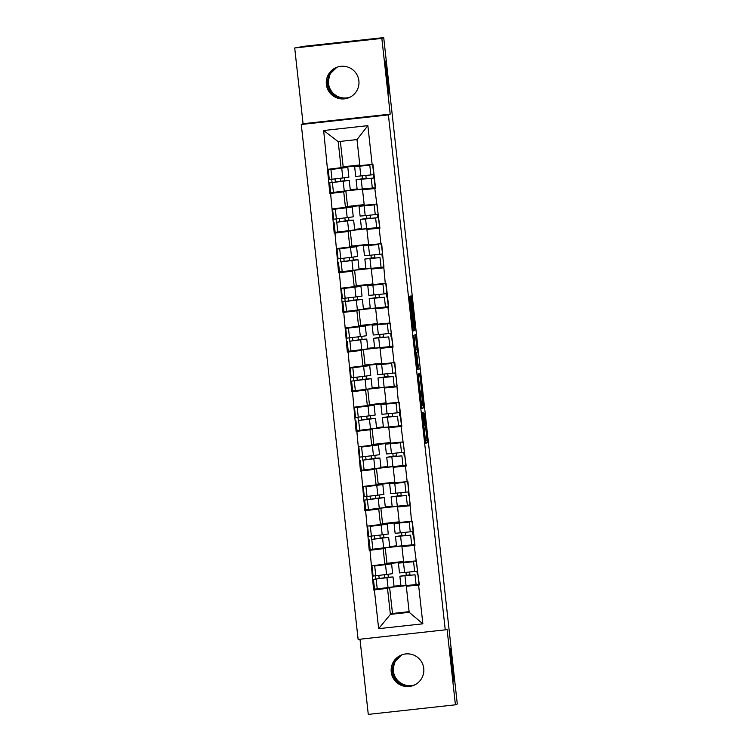 <?xml version="1.0" encoding="UTF-8"?>
<svg xmlns="http://www.w3.org/2000/svg" width="752" height="752" viewBox="0 0 752 752"><rect width="100%" height="100%" fill="white"/><g stroke="black" fill="none" stroke-linecap="round" stroke-linejoin="round"><path stroke-width="1.13" d="M336.868 67.266L329.733 74.204L327.985 83.688C328.173 91.8 337.798 99.894 345.488 98.399L349.614 97.384M389.057 93.605A16.365 0.573 83.7 0 0 387.825 77.193A16.365 0.573 83.7 0 0 385.475 61.072A16.365 0.573 83.7 0 0 385.466 61.072A16.365 0.573 83.7 0 0 386.707 77.484A16.365 0.573 83.7 0 0 389.057 93.605L389.057 93.605M401.737 654.889L394.603 661.826L392.864 671.31C393.052 679.432 402.677 687.516 410.366 686.021L414.484 685.006M453.935 681.227A16.365 0.573 83.7 0 0 452.695 664.815A16.365 0.573 83.7 0 0 450.345 648.694L450.345 648.694A16.365 0.573 83.7 0 0 451.576 665.106A16.365 0.573 83.7 0 0 453.926 681.227A16.365 0.573 83.7 0 0 453.935 681.227M422.37 412.585L425.792 443.323L427.305 442.684L424.194 413.647L424.936 425.275L423.16 412.256L424.147 425.604L422.37 412.585M349.473 97.45L345.318 98.418M345.488 98.399C337.253 100.129 327.026 92.289 326.885 84.149L328.878 74.495L336.689 67.332M358.883 80.793A16.365 16.356 67 0 1 349.013 97.657A16.365 16.356 67 0 1 326.368 84.374A16.365 16.356 67 0 1 336.238 67.52A16.365 16.356 67 0 1 358.883 80.793M414.352 685.072L410.188 686.04M410.366 686.021C402.132 687.751 391.905 679.921 391.764 671.78L393.747 662.127L401.559 654.964M423.752 668.425A16.365 16.356 67 0 1 413.891 685.279A16.365 16.356 67 0 1 391.237 671.997A16.365 16.356 67 0 1 401.107 655.142A16.365 16.356 67 0 1 423.752 668.425M414.944 684.781A16.365 16.356 67 0 1 393.381 671.094A16.365 16.356 67 0 1 402.198 654.729M350.065 97.158A16.365 16.356 67 0 1 328.511 83.463A16.365 16.356 67 0 1 337.319 67.107M410.366 298.779L409.586 296.504L409.774 299.033L413.384 330.936L414.897 330.288L411.457 298.318L411.1 295.865L410.583 296.081L410.78 298.61L414.258 326.904L413.262 327.327L410.366 298.779L409.755 298.854M390.203 114.135L381.837 38.399L383.717 37.6L457.291 704.013L455.411 704.812L447.055 629.076L445.25 629.838L388.399 114.906L390.203 114.135L303.065 123.723L301.27 124.484L388.399 114.906M418.15 374.092L421.947 408.524L423.47 407.875L423.273 405.347L419.663 373.453L418.15 374.092M417.304 367.267L413.863 335.298L415.386 334.659L417.134 349.718L417.322 352.246L416.711 352.509L417.821 363.395L419.212 369.072L417.67 369.73L417.304 367.267M354.004 189.316L354.06 189.814L350.329 190.228M332.046 182.576L331.688 179.324M330.607 169.491L330.542 168.965M358.384 228.965L358.441 229.463L337.836 232.03L336.755 222.244L353.628 220.11L348.928 220.364L348.608 217.46M336.426 222.225L336.069 218.973M334.978 209.141L334.922 208.614M362.755 268.614L362.812 269.113L342.207 271.679L341.126 261.893L358.008 259.76L353.299 260.013L352.979 257.109M340.806 261.875L340.44 258.622M339.359 248.79L339.302 248.263M367.136 308.264L367.192 308.762L363.46 309.175M345.177 301.524L344.82 298.271M343.739 288.439L343.673 287.913M371.516 347.913L371.573 348.411L350.968 350.977L349.887 341.192L366.76 339.058L362.06 339.312L361.74 336.407M349.558 341.173L349.201 337.921M348.11 328.088L348.054 327.562M375.887 387.562L375.944 388.06L372.221 388.474M353.938 380.822L353.572 377.57M352.491 367.737L352.434 367.211M380.268 427.211L380.324 427.709L359.719 430.276L358.638 420.49L375.521 418.356L370.811 418.62L370.492 415.706M358.309 420.471L357.952 417.219M356.871 407.387L356.805 406.86M384.648 466.86L384.704 467.359L364.1 469.925L363.019 460.139L379.892 458.006L375.192 458.269L374.872 455.355M362.69 460.121L362.332 456.868M361.242 447.036L361.186 446.509M389.019 506.51L389.075 507.008L385.353 507.421M367.07 499.779L366.713 496.517M365.622 486.685L365.566 486.159M393.399 546.159L393.456 546.657L372.851 549.223L371.77 539.438L388.652 537.304L383.943 537.567L383.623 534.653M371.441 539.428L371.084 536.167M370.003 526.334L369.937 525.808M301.27 124.484L358.121 639.426L445.25 629.838M332.187 192.512L330.607 193.424L343.739 191.845L345.835 190.952L347.546 206.452L345.45 207.345L343.739 191.845M329.846 193.499L323.661 130.51L367.86 125.65L372.137 164.406L372.907 164.331L375.568 188.47L374.806 188.555L379.948 228.119L379.187 228.204L380.897 243.714L381.659 243.629L385.268 283.363L386.039 283.278L388.699 307.418L387.938 307.502L393.08 347.067L392.318 347.151L394.029 362.661L394.791 362.577L398.4 402.311L399.171 402.226L401.831 426.365L401.07 426.45L406.212 466.014L405.45 466.099L407.161 481.609L407.922 481.524L411.541 521.258L412.303 521.174L414.963 545.313L414.202 545.397L419.343 584.971L418.582 585.047L422.859 623.812L378.66 628.672L374.374 589.916L387.506 588.337L389.611 587.444L392.488 613.491L390.382 614.384L409.182 612.316L406.306 586.269L418.582 585.047M375.962 589.004L374.374 589.916M373.612 590L370.003 550.267L383.135 548.687L385.231 547.794L386.942 563.295L384.845 564.188L383.135 548.687M371.582 549.355L370.003 550.267M369.241 550.351L365.622 510.617L378.754 509.038L380.86 508.145L382.571 523.646L380.465 524.539L378.754 509.038M367.211 509.706L365.622 510.617M364.861 510.702L361.242 470.968L374.374 469.389L376.479 468.496L378.19 483.997L376.085 484.89L374.374 469.389M362.831 470.056L361.242 470.968M360.481 471.053L356.871 431.319L370.003 429.74L372.099 428.847L373.81 444.347L371.714 445.24L370.003 429.74M358.45 430.407L356.871 431.319M356.11 431.404L352.491 391.67L365.622 390.091L367.728 389.198L369.439 404.698L367.333 405.591L365.622 390.091M354.079 390.758L352.491 391.67M351.729 391.754L348.11 352.021L361.242 350.441L363.348 349.548L365.058 365.049L362.953 365.942L361.242 350.441M349.699 351.109L348.11 352.021M347.349 352.105L343.739 312.371L356.871 310.792L358.967 309.899L360.678 325.4L358.582 326.293L356.871 310.792M345.318 311.46L343.739 312.371M342.978 312.456L339.359 272.722L352.491 271.143L354.587 270.25L356.307 285.751L354.201 286.644L352.491 271.143M340.947 271.81L339.359 272.722M338.597 272.807L334.978 233.073L348.11 231.494L350.216 230.601L351.927 246.101L349.821 246.994L348.11 231.494M336.567 232.161L334.978 233.073M334.217 233.148L330.607 193.424M345.835 190.952L364.635 188.884L362.53 189.767L374.806 188.555M376.517 204.065L364.25 205.277L362.53 189.767M364.175 204.619L347.546 206.452M332.318 208.924L345.45 207.345M350.216 230.601L369.016 228.533L366.91 229.416L379.187 228.204M380.897 243.714L368.621 244.926L366.91 229.416M368.555 244.268L351.927 246.101M336.689 248.574L349.821 246.994M354.587 270.25L373.387 268.182L371.291 269.075L383.558 267.853M385.268 283.363L373.001 284.576L371.291 269.075M372.926 283.927L356.307 285.751M341.07 288.223L354.201 286.644M358.967 309.899L377.767 307.831L375.662 308.724L387.938 307.502M389.649 323.012L377.382 324.225L375.662 308.724M377.307 323.576L360.678 325.4M345.45 327.872L358.582 326.293M363.348 349.548L382.148 347.48L380.042 348.373L392.318 347.151M394.029 362.661L381.753 363.874L380.042 348.373M381.687 363.225L365.058 365.049M349.83 367.521L362.953 365.942M367.728 389.198L386.519 387.13L384.422 388.023L396.689 386.801M398.4 402.311L386.133 403.523L384.422 388.023M386.058 402.875L369.439 404.698M354.201 407.17L367.333 405.591M372.099 428.847L390.899 426.779L388.793 427.672L401.07 426.45M402.781 441.96L390.514 443.172L388.793 427.672M390.438 442.524L373.81 444.347M358.582 446.82L371.714 445.24M376.479 468.496L395.279 466.428L393.174 467.321L405.45 466.099M407.161 481.609L394.885 482.822L393.174 467.321M394.819 482.173L378.19 483.997M362.962 486.469L376.085 484.89M380.86 508.145L399.65 506.077L397.554 506.97L409.821 505.748M411.541 521.258L399.265 522.471L397.554 506.97M399.19 521.822L382.571 523.646M367.333 526.118L380.465 524.539M385.231 547.794L404.031 545.726L401.925 546.619L414.202 545.397M415.912 560.907L403.645 562.12L401.925 546.619M403.57 561.471L386.942 563.295M371.714 565.767L384.845 564.188M397.78 585.808L397.836 586.306L394.104 586.72M375.821 579.078L375.464 575.816M374.374 565.983L374.317 565.457M389.611 587.444L408.411 585.376L406.306 586.269M387.506 588.337L390.382 614.384L378.66 628.672M392.488 613.491L409.107 611.667M409.182 612.316L422.859 623.812M359.982 639.219L368.283 714.4L455.411 704.812M381.837 38.399L294.709 47.987L304.475 46.239L383.717 37.6M294.709 47.987L303.065 123.723M372.137 164.406L359.87 165.628L356.993 139.571L338.193 141.639L341.07 167.696L343.175 166.803L340.365 141.404M359.794 164.97L343.175 166.803M356.993 139.571L367.86 125.65M327.938 169.275L341.07 167.696M323.661 130.51L338.193 141.639M397.836 586.306L400.919 585.836M396.548 546.187L393.832 546.112M392.168 506.538L389.461 506.463M387.788 466.889L385.08 466.813M383.417 427.239L380.7 427.164M379.036 387.59L376.329 387.515M374.656 347.941L371.949 347.866M370.285 308.292L367.568 308.217M365.904 268.643L363.197 268.567M361.524 228.993L358.817 228.918M357.153 189.344L354.436 189.269M421.402 403.269L421.656 404.99L422.991 404.426L421.308 391.162L420.396 391.548L421.28 403.279M416.072 352.773L417.548 366.121L416.787 355.085L416.42 352.622L415.715 352.81M407.772 561.716L398.419 563.135L413.581 561.725L402.226 562.712L410.818 561.406M405.967 572.366L406.277 575.233L399.857 576.22L415.019 574.81L403.674 575.797L409.953 574.838L409.643 571.999M403.617 561.876L385.626 563.859M417.736 574.481L417.379 571.182M416.298 561.396L416.241 560.87M388.323 577.216L373.443 579.36L393.023 576.953L388.323 577.216L388.004 574.302M384.592 577.63L384.272 574.763M380.681 564.686L387.769 564.291L374.703 566.002L391.585 563.868L383.952 564.301M377.683 565.053L377.739 565.579M378.829 575.421L379.187 578.664M393.023 576.953L394.104 586.739L388.041 587.566L377.231 588.872L376.15 579.087M377.231 588.872L374.524 589.145L373.443 579.36M417.294 574.528L416.937 571.238M415.847 561.443L415.79 560.917M399.857 576.22L400.938 586.005L406.052 585.582L418.986 584.257L417.905 574.472M416.1 584.595L415.019 574.81M403.627 562.007L385.193 564.038M394.048 586.222L400.882 585.47M398.419 563.135L399.5 572.921L404.604 572.498L417.539 571.163L416.458 561.377M414.662 571.511L413.581 561.725M372.005 566.275L373.077 576.06L386.594 574.481L392.657 573.654L391.585 563.868M375.784 575.788L374.703 566.002M406.277 575.233L409.953 574.838M403.392 522.067L394.039 523.486L409.201 522.076L397.855 523.063L406.447 521.756M401.587 532.717L401.906 535.584L395.486 536.571L410.648 535.161L399.293 536.148L405.572 535.189L405.262 532.35M399.237 522.226L381.245 524.21M413.365 534.832L412.998 531.532M411.917 521.747L411.861 521.221M383.943 537.567L371.77 539.438M380.211 537.981L379.892 535.114M376.31 525.037L383.388 524.642L370.322 526.353L387.205 524.219L379.572 524.652M373.302 525.404L373.359 525.93M374.449 535.772L374.806 539.015M372.851 549.223L370.153 549.496L369.072 539.71M412.923 534.879L412.557 531.589M411.476 521.794L411.419 521.268M396.577 546.347L414.606 544.608L413.525 534.822M411.729 544.946L410.648 535.161M399.256 522.358L380.822 524.388M389.668 546.572L396.501 545.82M394.039 523.486L395.12 533.271L400.224 532.848L413.158 531.514L412.077 521.728M410.282 531.861L409.201 522.076M367.625 526.626L368.706 536.411L382.213 534.832L388.286 534.005L387.205 524.219M371.403 536.138L370.322 526.353M401.906 535.584L405.572 535.189M399.021 482.408L389.658 483.827L404.82 482.427L393.475 483.414L402.066 482.107M397.206 493.068L397.526 495.935L391.106 496.922L406.268 495.512L394.922 496.499L401.201 495.54L400.882 492.701M394.856 482.577L376.874 484.561M408.985 495.183L408.618 491.883M407.537 482.098L407.481 481.571M379.563 497.918L364.692 500.061L384.272 497.655L379.563 497.918L379.243 495.004M375.831 498.332L375.521 495.465M371.93 485.388L379.017 484.993L365.951 486.704L382.824 484.57L375.192 485.002M368.931 485.754L368.988 486.281M370.069 496.123L370.426 499.366M384.272 497.655L385.353 507.44L379.281 508.267L368.471 509.574L367.39 499.789M368.471 509.574L365.773 509.847L364.692 500.061M408.543 495.23L408.176 491.94M407.095 482.145L407.039 481.618M392.196 506.698L410.225 504.959L409.144 495.173M407.349 505.297L406.268 495.512M394.875 482.709L376.442 484.739M385.297 506.923L392.13 506.171M389.658 483.827L390.739 493.613L395.853 493.199L408.778 491.864L407.706 482.079M405.901 492.212L404.82 482.427M363.244 486.976L364.325 496.762L377.842 495.183L383.905 494.355L382.824 484.57M367.032 496.489L365.951 486.704M397.526 495.935L401.201 495.54M394.64 442.759L385.287 444.178L400.449 442.778L389.094 443.765L397.686 442.458M392.835 453.418L393.146 456.285L386.725 457.272L401.888 455.862L390.542 456.849L396.821 455.891L396.511 453.052M390.485 442.928L372.494 444.911M404.604 455.533L404.247 452.234M403.166 442.449L403.1 441.922M375.192 458.269L363.019 460.139M371.46 458.682L371.14 455.815M367.549 445.739L374.637 445.344L361.571 447.055L378.453 444.921L370.821 445.344M364.551 446.105L364.607 446.632M365.698 456.473L366.055 459.716M364.1 469.925L361.392 470.197L360.311 460.412M404.162 455.58L403.805 452.29M402.715 442.496L402.658 441.969M387.825 467.048L405.845 465.309L404.773 455.524M402.969 465.648L401.888 455.862M390.495 443.06L372.061 445.09M380.916 467.265L387.75 466.522M385.287 444.178L386.368 453.964L391.472 453.55L404.407 452.215L403.326 442.43M401.53 452.563L400.449 442.778M358.873 447.327L359.945 457.113L373.462 455.533L379.525 454.706L378.453 444.921M362.652 456.84L361.571 447.055M393.146 456.285L396.821 455.891M390.26 403.11L380.907 404.529L396.069 403.128L384.723 404.115L393.315 402.809M388.455 413.769L388.775 416.636L382.354 417.623L397.517 416.213L386.161 417.2L392.441 416.241L392.13 413.403M386.105 403.279L368.113 405.262M400.233 415.884L399.867 412.585M398.786 402.799L398.729 402.273M370.811 418.62L358.638 420.49M367.079 419.033L366.76 416.166M363.178 406.089L370.257 405.695L354.493 407.678L368.001 406.099L374.073 405.272L366.44 405.695M360.17 406.456L360.227 406.982M361.317 416.824L361.674 420.067M359.719 430.276L357.012 430.548L355.94 420.763M399.782 415.931L399.425 412.641M398.344 402.846L398.287 402.32M382.354 417.623L383.435 427.409L388.54 426.986L401.474 425.66L400.393 415.875M398.598 425.999L397.517 416.213M386.124 403.41L367.69 405.441M376.536 427.615L383.37 426.863M381.997 414.305L400.026 412.566L398.945 402.781M397.15 412.914L396.069 403.128M354.493 407.678L355.574 417.463L369.082 415.884L375.154 415.057L374.073 405.272M358.272 417.191L357.191 407.405M388.775 416.636L392.441 416.241M385.889 363.46L376.526 364.88L391.689 363.479L380.343 364.466L388.934 363.16M384.075 374.12L384.394 376.987L377.974 377.974L393.136 376.564L381.79 377.551L388.07 376.592L387.75 373.753M381.725 363.63L363.742 365.613M395.853 376.235L395.486 372.936M394.405 363.15L394.349 362.624M366.431 378.961L351.56 381.114L371.14 378.707L366.431 378.961L366.111 376.056M362.699 379.384L362.389 376.517M358.798 366.44L365.886 366.045L350.112 368.029L363.63 366.45L369.693 365.622L362.06 366.045M355.799 366.807L355.856 367.333M356.937 377.175L357.294 380.418M371.14 378.707L372.221 388.493L366.149 389.32L355.339 390.626L354.258 380.841M355.339 390.626L352.641 390.899L351.56 381.114M395.411 376.282L395.044 372.992M393.963 363.188L393.907 362.671M377.974 377.974L379.055 387.759L384.169 387.336L397.094 386.011L396.013 376.226M394.217 386.349L393.136 376.564M381.743 363.761L363.31 365.792M372.165 387.966L378.999 387.214M377.626 374.656L395.646 372.917L394.565 363.131M392.77 373.265L391.689 363.479M350.112 368.029L351.193 377.814L364.711 376.235L370.774 375.408L369.693 365.622M353.901 377.542L352.82 367.756M384.394 376.987L388.07 376.592M381.508 323.811L372.155 325.231L387.318 323.83L375.962 324.817L384.554 323.51M379.704 334.471L380.014 337.338L373.594 338.325L388.756 336.915L377.41 337.902L383.689 336.943L383.379 334.104M377.354 323.98L359.362 325.964M391.472 336.586L391.115 333.286M390.034 323.501L389.968 322.975M362.06 339.312L349.887 341.192M358.328 339.735L358.008 336.858M354.418 326.791L361.505 326.396L345.732 328.38L359.249 326.8L365.322 325.973L357.679 326.396M351.419 327.158L351.475 327.684M352.566 337.526L352.923 340.769M350.968 350.977L348.261 351.25L347.18 341.464M391.031 336.633L390.664 333.343M389.583 323.539L389.527 323.022M374.693 348.101L392.713 346.362L391.642 336.576M389.837 346.7L388.756 336.915M377.363 324.112L358.93 326.142M367.784 348.317L374.618 347.565M372.155 325.231L373.236 335.016L378.341 334.602L391.275 333.268L390.194 323.482M388.399 333.615L387.318 323.83M345.732 328.38L346.813 338.156L360.33 336.586L366.393 335.759L365.322 325.973M349.52 337.892L348.439 328.107M380.014 337.338L383.689 336.943M377.128 284.162L367.775 285.581L382.937 284.181L371.591 285.168L380.183 283.861M375.323 294.822L375.643 297.689L369.223 298.676L384.385 297.266L373.03 298.253L379.309 297.294L378.999 294.455M372.973 284.331L354.982 286.315M387.101 296.937L386.735 293.637M385.654 283.852L385.597 283.325M357.679 299.663L342.809 301.815L362.389 299.409L357.679 299.663L357.36 296.758M353.948 300.086L353.628 297.209M350.047 287.142L357.125 286.747L341.361 288.721L354.869 287.151L360.941 286.324L353.308 286.747M347.039 287.508L347.095 288.035M348.185 297.877L348.543 301.12M362.389 299.409L363.46 309.194L357.397 310.021L346.587 311.328L345.506 301.543M346.587 311.328L343.88 311.601L342.809 301.815M386.65 296.984L386.293 293.694M385.212 283.889L385.156 283.372M369.223 298.676L370.304 308.461L375.408 308.038L388.342 306.713L387.261 296.927M385.466 307.051L384.385 297.266M372.992 284.463L354.559 286.493M363.404 308.668L370.238 307.916M367.775 285.581L368.856 295.367L373.96 294.953L386.895 293.618L385.814 283.833M384.018 293.966L382.937 284.181M341.361 288.721L342.442 298.506L355.95 296.937L362.022 296.109L360.941 286.324M345.14 298.243L344.059 288.458M375.643 297.689L379.309 297.294M372.757 244.513L363.395 245.932L378.557 244.532L367.211 245.519L375.803 244.212M370.943 255.172L371.262 258.039L364.842 259.026L380.004 257.616L368.659 258.603L374.938 257.645L374.618 254.806M368.593 244.682L350.611 246.665M382.721 257.287L382.354 253.988M381.273 244.203L381.217 243.676M353.299 260.013L341.126 261.893M349.567 260.436L349.248 257.56M345.666 247.493L352.754 247.088L336.981 249.072L350.498 247.502L356.561 246.675L348.928 247.098M342.668 247.859L342.724 248.386M343.805 258.227L344.162 261.47M342.207 271.679L339.509 271.951L338.428 262.166M382.279 257.334L381.913 254.044M380.832 244.24L380.775 243.723M364.842 259.026L365.923 268.812L371.027 268.389L383.962 267.063L382.881 257.278M381.085 267.402L380.004 257.616M368.612 244.814L350.178 246.844M359.033 269.019L365.867 268.267M363.395 245.932L364.476 255.718L369.589 255.304L382.514 253.969L381.433 244.184M379.638 254.317L378.557 244.532M336.981 249.072L338.062 258.857L351.579 257.287L357.642 256.46L356.561 246.675M340.769 258.594L339.688 248.809M371.262 258.039L374.938 257.645M368.377 204.864L359.024 206.283L374.186 204.882L362.831 205.869L371.422 204.563M366.572 215.514L366.882 218.39L360.462 219.377L365.575 218.954L378.51 217.629L364.278 218.954L370.557 217.995L370.247 215.157M364.222 205.033L346.23 207.016M378.341 217.638L377.983 214.339M376.902 204.553L376.837 204.027M348.928 220.364L336.755 222.244M345.196 220.787L344.877 217.911M341.286 207.843L348.373 207.439L332.6 209.423L346.117 207.853L352.18 207.026L344.548 207.449M338.287 208.21L338.344 208.736M339.434 218.578L339.791 221.821M337.836 232.03L335.129 232.302L334.048 222.517M377.899 217.685L377.532 214.395M376.451 204.591L376.395 204.074M361.562 229.153L379.581 227.414L378.51 217.629M376.705 227.753L375.624 217.967M364.231 205.164L345.798 207.195M354.653 229.369L361.486 228.617M359.024 206.283L360.105 216.068L365.209 215.655L378.143 214.32L377.062 204.535M375.267 214.668L374.186 204.882M332.6 209.423L333.681 219.208L347.198 217.629L353.261 216.811L352.18 207.026M336.388 218.945L335.307 209.159M366.882 218.39L370.557 217.995M363.996 165.214L354.643 166.634L369.805 165.233L358.46 166.211L367.051 164.914M362.191 175.865L362.511 178.741L356.091 179.728L361.195 179.305L374.129 177.98L359.898 179.305L366.177 178.346L365.867 175.507M359.841 165.384L341.85 167.367M373.97 177.989L373.603 174.69M372.522 164.904L372.466 164.378M344.548 180.715L329.677 182.868L349.257 180.461L344.548 180.715L344.228 177.81M340.816 181.138L340.496 178.262M336.915 168.194L343.993 167.79L330.927 169.51L347.809 167.376L340.177 167.799M333.907 168.551L333.963 169.078M335.054 178.92L335.411 182.172M349.257 180.461L350.329 190.247L344.266 191.074L333.456 192.38L332.375 182.595M333.456 192.38L330.748 192.653L329.677 182.868M373.518 178.036L373.161 174.746M372.08 164.942L372.024 164.425M357.181 189.504L375.21 187.756L374.129 177.98M372.334 188.103L371.253 178.318M359.86 165.515L341.427 167.546M350.272 189.72L357.106 188.968M355.734 176.41L373.763 174.671L372.682 164.885M370.886 175.019L369.805 165.233M328.229 169.773L329.31 179.559L342.818 177.98L348.89 177.162L347.809 167.376M332.008 179.296L330.927 169.51M362.511 178.741L366.177 178.346M424.316 425.341L424.927 425.275L424.316 425.341M425.378 440.343L427.117 440.146M425.688 442.862L427.305 442.684M418.281 376.103L420.02 375.906M421.534 405.535L423.273 405.347M421.844 408.054L423.47 407.875M419.964 391.313L421.308 391.162L419.964 391.313M414.004 337.31L415.743 337.112M415.395 349.906L417.134 349.718M415.668 352.425L417.322 352.246M415.687 352.613L416.711 352.509M417.567 369.251L419.212 369.072M415.696 352.707L416.42 352.622L415.696 352.707M411.147 311.45L411.758 311.384M411.419 313.969L411.955 313.913M410.752 298.403L411.457 298.318M412.97 327.947L414.709 327.759M413.28 330.466L414.897 330.288M388.041 587.566L386.96 577.78M406.052 585.582L404.971 575.797M404.604 572.498L403.523 562.712M386.594 574.481L385.513 564.696M383.661 547.917L382.58 538.131M401.671 545.933L400.59 536.148M400.224 532.848L399.152 523.063M382.213 534.832L381.132 525.046M379.281 508.267L378.209 498.482M397.3 506.284L396.219 496.499M395.853 493.199L394.772 483.414M377.842 495.183L376.761 485.397M374.91 468.618L373.829 458.833M392.92 466.635L391.839 456.849M391.472 453.55L390.391 443.765M373.462 455.533L372.381 445.748M370.529 428.969L369.448 419.184M388.54 426.986L387.459 417.2M387.092 413.901L386.02 404.115M369.082 415.884L368.001 406.099M366.149 389.32L365.068 379.534M384.169 387.336L383.088 377.551M382.721 374.252L381.64 364.466M364.711 376.235L363.63 366.45M361.778 349.671L360.697 339.885M379.788 347.687L378.707 337.902M378.341 334.602L377.26 324.817M360.33 336.586L359.249 326.8M357.397 310.021L356.316 300.236M375.408 308.038L374.327 298.253M373.96 294.953L372.879 285.168M355.95 296.937L354.869 287.151M353.017 270.372L351.936 260.587M371.027 268.389L369.956 258.603M369.589 255.304L368.508 245.519M351.579 257.287L350.498 247.502M348.646 230.723L347.565 220.938M366.656 228.74L365.575 218.954M365.209 215.655L364.128 205.869M347.198 217.629L346.117 207.853M344.266 191.074L343.185 181.288M362.276 189.09L361.195 179.305M360.828 176.006L359.747 166.22M342.818 177.98L341.737 168.194M389.733 547.089L388.652 537.304M396.567 546.356L395.486 536.571M392.187 506.707L391.106 496.922M380.973 467.791L379.892 458.006M387.806 467.058L386.725 457.272M376.602 428.142L375.521 418.356M381.988 414.314L380.907 404.529M377.607 374.665L376.526 364.88M367.841 348.843L366.76 339.058M374.675 348.11L373.594 338.325M359.089 269.545L358.008 259.76M354.709 229.896L353.628 220.11M361.543 229.163L360.462 219.377M357.172 189.513L356.091 179.728M355.724 176.419L354.643 166.634"/></g></svg>
